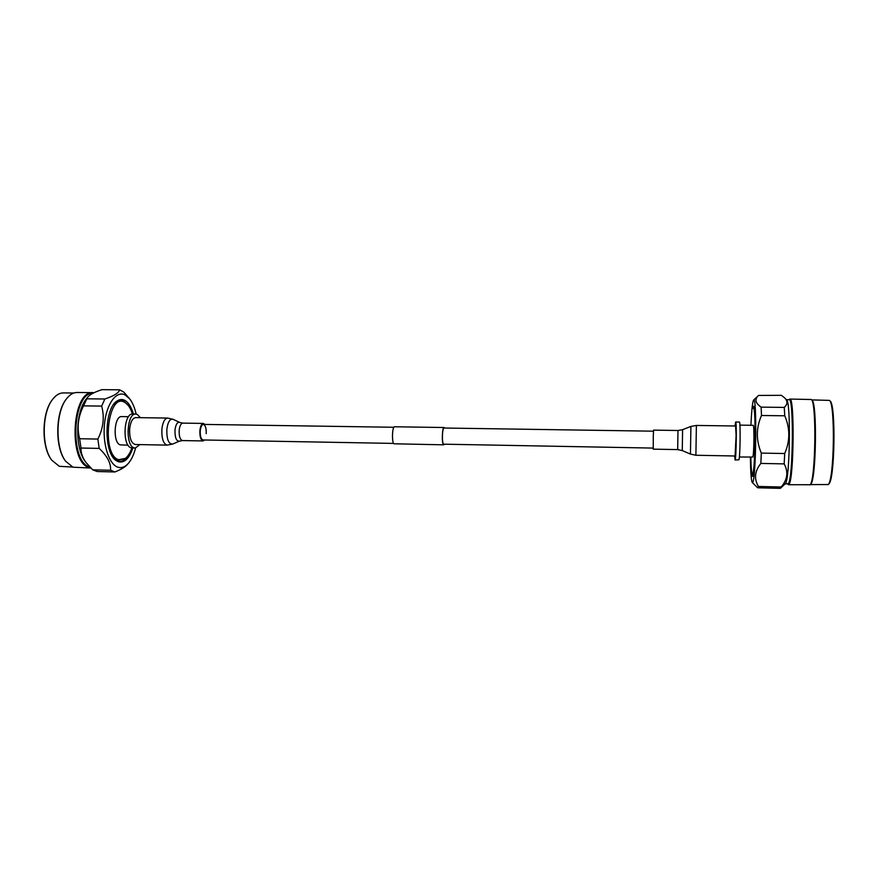 <?xml version="1.0" encoding="UTF-8"?>
<svg xmlns="http://www.w3.org/2000/svg" width="878" height="878" viewBox="0 0 878 878"><rect width="100%" height="100%" fill="white"/><g stroke="black" fill="none" stroke-linecap="round" stroke-linejoin="round"><path stroke-width="1.32" d="M444.63 428.036L444.081 427.52C442.161 427.015 441.612 443.324 443.511 444.685L444.367 444.323M444.081 427.52L394.562 426.774C392.246 426.269 391.643 442.435 393.937 443.785L443.796 444.828M653.451 431.186L444.081 428.025C442.26 427.553 441.744 442.896 443.533 444.18L653.177 448.087M140.348 417.676L137.253 414.394L135.761 414.043C126.86 412.923 125.082 445.223 133.928 447.824L135.19 448.087L139.898 444.608M135.761 414.043L132.732 413.999C123.798 412.879 122.009 445.168 130.899 447.758L135.19 448.087M128.55 416.688L121.702 416.589C114.074 415.667 112.549 442.622 120.121 444.85L128.078 445.201M131.854 447.999C130.163 452.839 128.012 456.308 125.389 458.404L118.607 459.71C101.135 454.771 107.709 392.257 124.456 402.212L126.3 403.408C128.846 405.592 130.888 409.126 132.413 414.01M126.3 403.408L123.392 401.334C120.165 399.841 117.026 400.752 113.975 404.078M113.097 457.328L117.356 460.566L125.389 458.404M128.276 405.482L123.436 400.873L116.917 401.125M115.94 460.368L117.312 461.038C120.944 462.234 124.325 460.687 127.431 456.395M133.379 414.01C131.327 406.854 128.386 402.267 124.555 400.236C122.185 399.106 119.803 399.292 117.411 400.785C104.12 407.59 103.352 453.476 116.423 460.72L118.3 461.718C124.358 463.244 129.187 458.689 132.808 448.043M135.574 448.076C133.895 454.519 131.557 459.545 128.55 463.145C125.148 467.052 121.548 468.391 117.751 467.14C108.828 464.21 102.364 443.588 104.526 423.613C106.556 403.584 116.467 390.381 125.093 394.924L129.615 398.766C132.501 402.464 134.674 407.568 136.134 414.065M114.886 471.969L97.151 471.53L92.706 469.829L110.562 470.257L114.886 471.969C120.977 469.532 125.137 467.052 127.376 464.517L128.55 463.145M92.706 469.829L86.022 462.552C82.488 457.636 80.809 452.796 80.995 448.032L79.635 438.737C76.748 427.674 78.043 416.721 83.531 405.877L86.812 398.81L104.866 398.996C114.052 395.901 118.969 392.839 119.627 389.81L123.82 392.104L129.615 398.766M119.627 389.81L101.98 389.656C94.637 392.016 89.907 394.496 87.778 397.086L86.812 398.81M110.562 470.257C111.045 463.233 107.248 455.945 99.181 448.406L97.864 439.066C103.374 428.091 104.636 417.105 101.672 406.086L104.866 398.996M80.995 448.032L99.181 448.406M79.635 438.737L97.864 439.066M83.531 405.877L101.672 406.086M89.863 467.052L89.819 467.041C69.208 462.377 72.358 392.236 93.024 393.223M90.752 467.963L89.238 467.59C67.88 462.717 71.831 389.931 93.178 392.631L94.111 392.696M90.84 468.051L72.995 467.195L65.674 461.268C55.007 447.736 55.599 411.738 66.717 398.568C69.911 394.518 73.335 392.488 77.001 392.488L93.178 392.631M72.578 467.052L59.32 466.317L51.714 460.138C41.332 446.715 41.892 412.309 52.724 399.238C55.994 395.034 59.528 392.927 63.326 392.916L73.796 393.015M52.548 399.468L52.373 399.699C41.705 412.583 41.145 446.43 51.374 459.655L51.55 459.896M78.515 452.411L76.638 449.086M85.912 462.399L85.418 461.718C74.74 448.537 75.354 411.584 86.461 398.766L87.778 397.086M65.499 461.027L65.323 460.785C54.809 447.451 55.402 412.012 66.355 399.04L66.53 398.81M734.502 455.989L735.171 459.721C736.324 457.043 736.774 420.891 735.643 422.011L734.996 425.984M735.007 459.984L738.947 459.798C740.176 457.12 740.604 420.946 739.408 422.055L735.643 422.011M739.375 457.01L752.808 457.032C754.048 454.738 754.389 424.392 753.159 425.314L739.902 425.128M750.8 457.229C751.041 469.807 751.634 476.194 752.578 476.414L752.852 476.008C755.552 471.87 756.386 405.384 753.741 406.174L753.39 408.446C755.991 404.604 755.354 469.489 752.731 473.758L752.303 474.12C751.546 473.121 751.052 467.491 750.833 457.229M750.92 425.281C751.491 412.572 752.259 404.462 753.203 400.972L753.62 400.083C756.946 394.167 756.177 477.072 752.83 482.121L752.259 482.494C751.206 480.628 750.58 472.199 750.394 457.219M758.427 486.456L781.179 487.005L780.213 488.344L757.67 487.795L758.427 486.456C753.906 478.828 754.718 471.146 760.853 463.419L761.303 453.092C755.991 440.394 756.046 427.871 761.489 415.503L761.127 407.151C755.256 403.079 754.4 399.172 758.57 395.429L781.365 395.319L784.691 397.932C787.829 401.103 787.687 404.264 784.263 407.392L761.127 407.151M784.263 407.392L784.756 415.788L761.489 415.503M784.756 415.788C790.167 428.365 790.145 440.954 784.702 453.531L761.303 453.092M784.702 453.531L784.175 463.891L760.853 463.419M784.175 463.891C788.499 471.892 787.511 479.597 781.179 487.005M757.67 487.795L752.259 482.494M784.691 397.932L786.611 399.841C790.957 401.301 789.904 479.136 785.47 483.526L780.52 488.19M786.447 399.677L789.168 399.699C793.888 396.878 793.141 478.817 788.367 483.591L785.053 483.987M788.993 399.699L789.849 399.062C794.667 396.187 793.91 479.432 789.048 484.239L787.599 484.052M789.849 399.062L811.349 399.512C816.694 401.904 815.585 480.398 810.142 484.744L788.433 484.711M811.349 399.512L811.996 400.159C817.286 402.552 816.2 479.816 810.811 484.118L809.933 484.974M811.755 399.907L829.447 400.39C835.373 403.408 834.254 480.288 828.206 484.535L810.35 484.59M828.042 484.7L828.876 483.91C834.857 479.695 835.966 404.045 830.094 401.037L829.447 400.39M206.187 433.655C206.385 428.234 205.441 425.15 203.356 424.403C201.764 424.667 200.744 426.763 200.272 430.703C200.063 436.146 201.007 439.23 203.092 439.966L393.618 443.412M204.914 424.425L203.367 423.426C201.578 423.723 200.425 426.082 199.888 430.516C199.668 436.64 200.722 440.119 203.07 440.943L204.651 439.999M167.643 418.06L135.739 417.61C132.622 418.06 130.602 421.681 129.681 428.475C129.307 437.892 131.173 443.236 135.3 444.509L167.193 445.124L172.703 444.048C168.565 444.191 166.622 439.263 166.853 429.254C167.874 421.901 169.97 418.586 173.109 419.322L167.643 418.06C164.691 418.51 162.77 422.153 161.892 429.002C161.53 438.473 163.297 443.851 167.193 445.124M653.287 436.048L653.55 430.132L677.992 430.494L677.673 449.591L653.232 449.152L653.287 436.048M695.892 455.254L735.073 456L736.104 435.323L735.566 425.995L696.386 425.446L690.909 426.434L690.448 454.08L695.892 455.254L696.386 425.446M172.703 444.048L179.364 441.173C176.28 441.261 174.821 437.529 174.996 429.957C175.765 424.392 177.323 421.879 179.672 422.417L182.789 423.119C180.945 423.416 179.738 425.764 179.189 430.176C178.958 436.278 180.067 439.746 182.503 440.569L203.07 440.943M677.673 449.591L682.261 450.579L682.601 429.66L690.909 426.434M393.893 427.268L203.356 424.403M752.303 474.12L753.214 474.779M753.39 408.446L754.323 407.831M753.62 400.083L758.57 395.429M179.672 422.417L173.109 419.322M179.364 441.173L182.503 440.569M182.789 423.119L203.367 423.426M682.261 450.579L690.448 454.08M682.601 429.66L677.992 430.494"/></g></svg>
